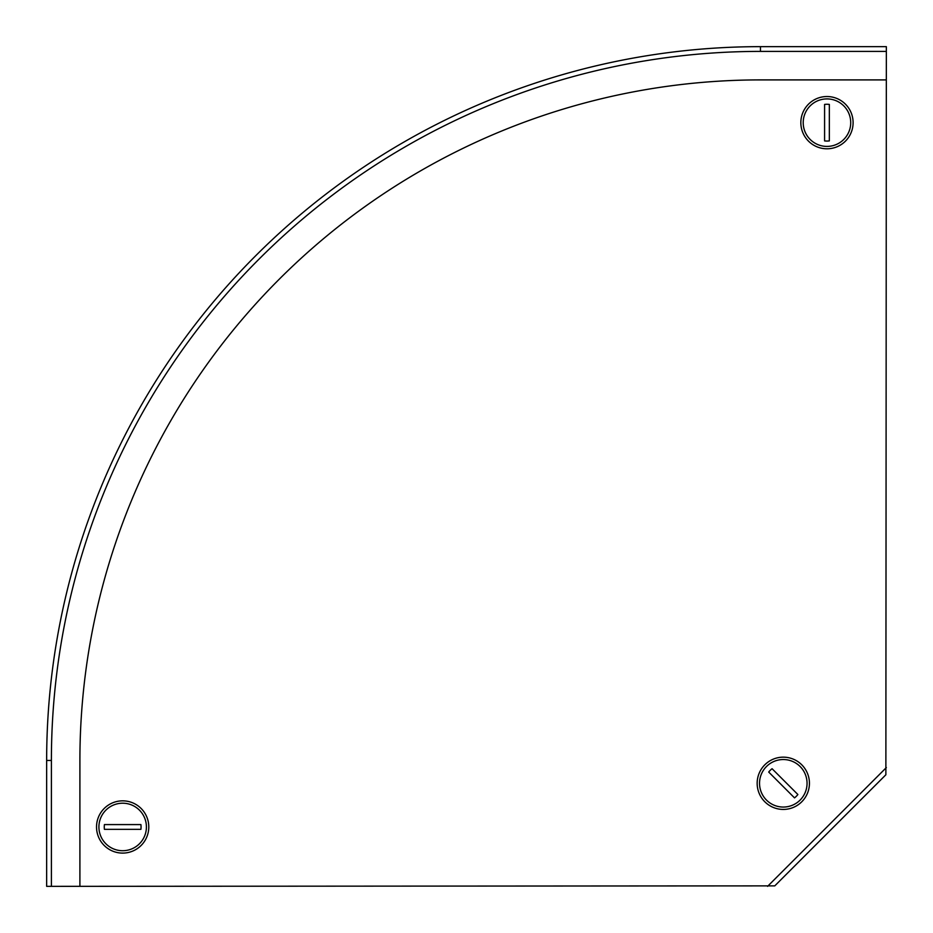 <?xml version="1.0" encoding="UTF-8"?>
<svg xmlns="http://www.w3.org/2000/svg" width="933" height="933" viewBox="0 0 933 933"><rect width="100%" height="100%" fill="white"/><g stroke="black" fill="none" stroke-linecap="round" stroke-linejoin="round"><path stroke-width="1.4" d="M760.453 46.65A713.803 713.803 0 0 0 46.65 760.453L46.65 886.35L774.775 885.872L885.872 774.775L886.35 46.65L760.453 46.65L760.453 51.397L886.35 51.397M800.841 122.666A26.124 26.124 0 0 1 826.965 96.531A26.124 26.124 0 0 1 853.1 122.666A26.124 26.124 0 0 1 826.965 148.79A26.124 26.124 0 0 1 800.841 122.666M826.965 98.91A23.757 23.757 0 0 1 850.721 122.666A23.757 23.757 0 0 1 826.965 146.411A23.757 23.757 0 0 1 803.208 122.666A23.757 23.757 0 0 1 826.965 98.91M826.965 104.263A18.403 18.403 0 0 0 824.585 104.414L824.585 140.906A18.403 18.403 0 0 0 829.344 140.906L829.344 104.414A18.403 18.403 0 0 0 826.965 104.263M800.094 800.094A23.757 23.757 0 0 1 766.494 800.094A23.757 23.757 0 0 1 766.494 766.494A23.757 23.757 0 0 1 800.094 766.494A23.757 23.757 0 0 1 800.094 800.094M796.304 796.304A18.403 18.403 0 0 0 797.878 794.519L772.069 768.71A18.403 18.403 0 0 0 768.71 772.069L794.519 797.878A18.403 18.403 0 0 0 796.304 796.304M801.774 764.815A26.124 26.124 0 0 1 801.774 801.774A26.124 26.124 0 0 1 764.815 801.774A26.124 26.124 0 0 1 764.815 764.815A26.124 26.124 0 0 1 801.774 764.815M122.666 853.1A26.124 26.124 0 0 1 96.531 826.965A26.124 26.124 0 0 1 122.666 800.841A26.124 26.124 0 0 1 148.79 826.965A26.124 26.124 0 0 1 122.666 853.1M98.91 826.965A23.757 23.757 0 0 1 122.666 803.208A23.757 23.757 0 0 1 146.411 826.965A23.757 23.757 0 0 1 122.666 850.721A23.757 23.757 0 0 1 98.91 826.965M104.263 826.965A18.403 18.403 0 0 0 104.414 829.344L140.906 829.344A18.403 18.403 0 0 0 140.906 824.585L104.414 824.585A18.403 18.403 0 0 0 104.263 826.965M79.9 886.35L79.9 760.453A680.554 680.554 0 0 1 760.453 79.9L886.35 79.9M767.579 886.35L886.35 767.579M46.65 760.453L51.397 760.453A709.057 709.057 0 0 1 760.453 51.397M51.397 886.35L51.397 760.453"/></g></svg>
